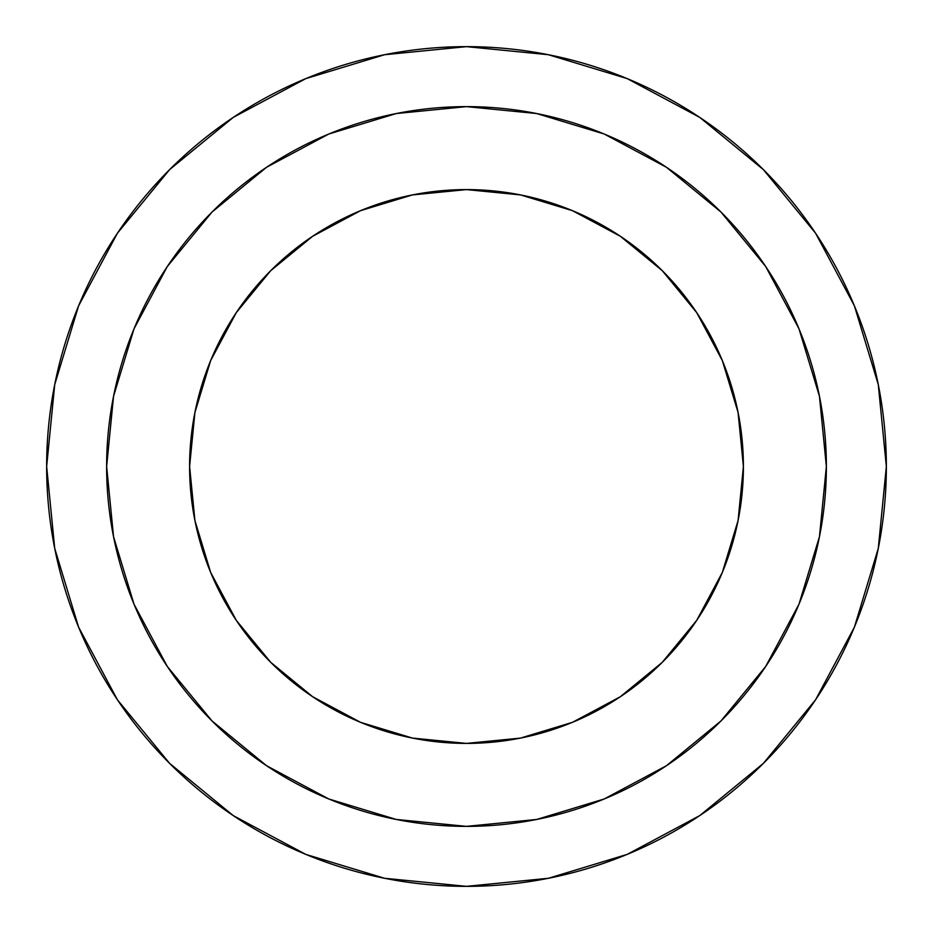 <?xml version="1.0" encoding="UTF-8"?>
<svg xmlns="http://www.w3.org/2000/svg" width="933" height="933" viewBox="0 0 933 933"><rect width="100%" height="100%" fill="white"/><g stroke="black" fill="none" stroke-linecap="round" stroke-linejoin="round"><path stroke-width="1.4" d="M236.271 620.34L270.698 662.302L312.66 696.729L360.535 722.329L412.479 738.085L466.5 743.403L520.521 738.085L572.465 722.329L620.34 696.729L662.302 662.302L696.729 620.34L722.329 572.465L738.085 520.521L743.403 466.5L738.085 412.479L722.329 360.535L696.729 312.66L662.302 270.698L620.34 236.271L572.465 210.671L520.521 194.915L466.5 189.597L412.479 194.915L360.535 210.671L312.66 236.271L270.698 270.698L236.271 312.66L210.671 360.535L194.915 412.479L189.597 466.5A276.903 276.903 0 0 1 466.5 189.597A276.903 276.903 0 0 1 743.403 466.5A276.903 276.903 0 0 1 466.5 743.403A276.903 276.903 0 0 1 189.597 466.5L194.915 520.521L210.671 572.465L236.271 620.34L270.698 662.302L312.59 696.683M106.63 466.5A359.87 359.87 0 0 1 466.5 106.63A359.87 359.87 0 0 1 826.37 466.5L819.454 396.292L798.975 328.778L765.725 266.57L720.964 212.036L666.43 167.275L604.222 134.025L536.708 113.546L466.5 106.63L396.292 113.546L328.778 134.025L266.57 167.275L212.036 212.036L167.275 266.57L134.025 328.778L113.546 396.292L106.63 466.5L113.546 536.708L134.025 604.222L167.275 666.43L212.036 720.964L266.57 765.725L328.778 798.975L396.292 819.454L466.5 826.37L536.708 819.454L604.222 798.975L666.43 765.725L720.964 720.964L765.725 666.43L798.975 604.222L819.454 536.708L826.37 466.5A359.87 359.87 0 0 1 466.5 826.37A359.87 359.87 0 0 1 106.63 466.5M46.65 466.5A419.85 419.85 0 0 1 466.5 46.65A419.85 419.85 0 0 1 886.35 466.5L878.28 384.594L854.395 305.826L815.594 233.238L763.381 169.619L699.762 117.406L627.174 78.605L548.406 54.72L466.5 46.65L384.594 54.72L305.826 78.605L233.238 117.406L169.619 169.619L117.406 233.238L78.605 305.826L54.72 384.594L46.65 466.5L54.72 548.406L78.605 627.174L117.406 699.762L169.619 763.381L233.238 815.594L305.826 854.395L384.594 878.28L466.5 886.35L548.406 878.28L627.174 854.395L699.762 815.594L763.381 763.381L815.594 699.762L854.395 627.174L878.28 548.406L886.35 466.5A419.85 419.85 0 0 1 466.5 886.35A419.85 419.85 0 0 1 46.65 466.5M696.729 312.66L662.302 270.698L620.41 236.317M312.66 236.271L270.698 270.698L236.317 312.59M620.34 696.729L662.302 662.302L696.683 620.41"/></g></svg>
